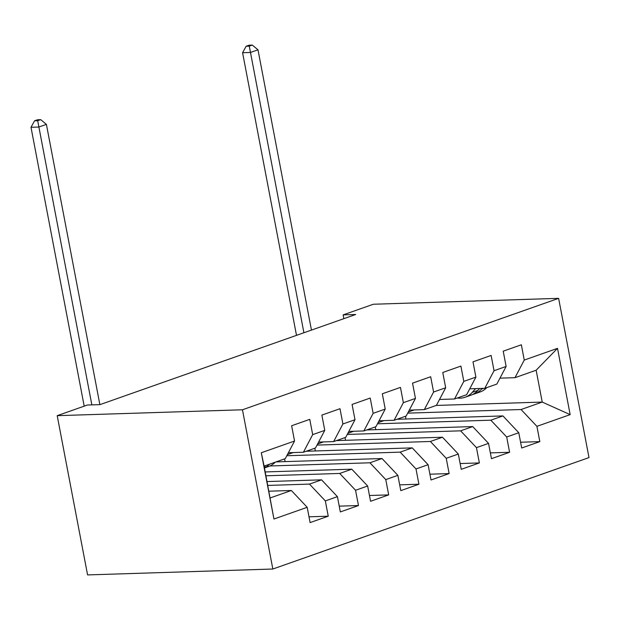<?xml version="1.0" encoding="UTF-8"?>
<svg xmlns="http://www.w3.org/2000/svg" width="620" height="620" viewBox="0 0 620 620"><rect width="100%" height="100%" fill="white"/><g stroke="black" fill="none" stroke-linecap="round" stroke-linejoin="round"><path stroke-width="0.93" d="M272.839 569.028L589 457.591L558.62 298.344L242.459 409.781L272.839 569.028L87.583 574.918L57.203 415.671L242.459 409.781M273.947 519.025L261.299 452.747L294.547 441.029L285.27 458.645L264.112 466.1L273.947 519.025L307.195 507.307L310.108 522.59L328.244 516.197L325.329 500.914L337.42 496.651L340.334 511.934L358.469 505.54L355.554 490.265L367.644 486.003L370.558 501.278L388.694 494.892L385.779 479.609L397.87 475.346L400.784 490.629L418.918 484.236L416.005 468.96L428.094 464.698L431.009 479.973L449.143 473.579L446.229 458.304L458.32 454.042L461.233 469.325L479.368 462.931L476.454 447.648L488.545 443.385L491.466 458.668L509.601 452.275L506.687 436.999L518.777 432.737L521.691 448.012L539.826 441.626L520.583 442.238M436.209 405.441L542.221 402.07L570.16 414.625L557.512 348.347L524.264 360.065L521.35 344.782L503.215 351.176L506.129 366.451L494.039 370.714L491.125 355.438L472.99 361.832L475.904 377.107L463.814 381.37L460.9 366.087L442.765 372.481L445.679 387.763L433.589 392.018L430.675 376.743L412.54 383.137L415.454 398.412L403.364 402.675L400.45 387.399L382.315 393.785L385.229 409.068L373.139 413.331L370.218 398.048L352.083 404.442L354.997 419.717L342.906 423.979L339.993 408.704L321.858 415.098L324.772 430.373L312.681 434.636L309.767 419.353L291.632 425.746L294.547 441.029M570.16 414.625L536.912 426.343L539.826 441.626M57.203 415.671L87.428 405.015L99.991 404.62L355.702 314.495L343.139 314.89L343.86 318.665M396.916 419.291L502.929 415.919L490.839 420.182L377.471 423.786M378.06 422.677L383.92 420.616M518.777 432.737L502.929 415.919M506.687 436.999L490.839 420.182M557.512 348.347L536.145 370.218L514.988 377.681L499.968 378.154M524.264 360.065L514.988 377.681M366.691 429.947L472.704 426.575L460.614 430.83L347.247 434.442M347.836 433.334L353.695 431.264M488.545 443.385L472.704 426.575M476.454 447.648L460.614 430.83M506.129 366.451L496.853 384.067L484.762 388.329L469.743 388.81M494.039 370.714L484.762 388.329M336.466 440.595L442.479 437.224L430.389 441.486L317.022 445.09M317.603 443.99L323.469 441.921M458.32 454.042L442.479 437.224M446.229 458.304L430.389 441.486M475.904 377.107L466.628 394.723L454.538 398.986L439.518 399.466M463.814 381.37L454.538 398.986M306.241 451.252L412.254 447.88L400.164 452.143L286.797 455.746M287.378 454.638L293.245 452.577M428.094 464.698L412.254 447.88M416.005 468.96L400.164 452.143M445.679 387.763L436.403 405.379L424.312 409.634L409.293 410.114M433.589 392.018L424.312 409.634M276.016 461.908L382.029 458.529L369.938 462.791L269.925 465.976M397.87 475.346L382.029 458.529M385.779 479.609L369.938 462.791M415.454 398.412L406.178 416.028L394.088 420.29L379.068 420.771M403.364 402.675L394.088 420.29M265.228 471.936L351.803 469.185L339.714 473.447L265.964 475.796M367.644 486.003L351.803 469.185M355.554 490.265L339.714 473.447M385.229 409.068L375.953 426.684L363.863 430.946L348.835 431.419M373.139 413.331L363.863 430.946M267.065 481.57L321.571 479.841L309.481 484.096L267.801 485.429M337.42 496.651L321.571 479.841M325.329 500.914L309.481 484.096M354.997 419.717L345.728 437.332L333.637 441.595L318.61 442.075M342.906 423.979L333.637 441.595M268.902 491.203L291.346 490.49L270.188 497.945M307.195 507.307L291.346 490.49M324.772 430.373L315.495 447.989L303.405 452.251L288.385 452.732M312.681 434.636L303.405 452.251M558.62 298.344L373.364 304.242L343.139 314.89M407.704 413.137L521.064 409.525L542.221 402.07L536.145 370.218M408.286 412.029L414.144 409.96M285.091 461.613L284.565 458.893M315.317 450.965L314.797 448.237M345.542 440.308L345.022 437.581M375.767 429.66L375.247 426.932M405.992 419.004L405.472 416.276M261.299 452.747L264.112 466.1M536.912 426.343L521.064 409.525M328.244 516.197L309 516.809M358.469 505.54L339.233 506.153M388.694 494.892L369.458 495.504M418.918 484.236L399.683 484.848M449.143 473.579L429.908 474.192M479.368 462.931L460.133 463.543M509.601 452.275L490.358 452.887M275.249 462.171A33.93 23.452 70.6 0 1 268.623 466.496L264.469 467.961M265.879 465.481A33.93 23.452 70.6 0 1 264.275 466.953M264.453 467.875A33.93 23.452 -109.4 0 0 269.506 464.202M99.867 404.62L46.407 124.372L38.851 127.038L31 127.286L84.196 406.154M91.853 404.875L37.696 120.722L40.718 119.652L37.58 119.753L34.557 120.815L37.696 120.722M34.557 120.815L31 127.286M46.407 124.372L40.718 119.652M475.571 388.624L472.246 392.367A33.93 23.452 70.6 0 1 465.093 397.25A33.93 23.452 70.6 0 1 457.219 398.04M486.832 387.601A33.93 23.452 70.6 0 1 480.206 391.925L474.463 393.948A33.93 23.452 -109.4 0 0 481.616 389.058L482.189 388.415M479.624 388.492L477.989 390.337A33.93 23.452 70.6 0 1 470.836 395.227L465.093 397.25M472.611 394.483A33.93 23.452 -109.4 0 0 474.463 393.948M311.457 330.088L257.99 49.802L250.434 52.468L242.583 52.715L296.321 334.413A33.263 22.994 -109.4 0 0 296.507 335.358M303.901 332.754L249.279 46.144L252.301 45.082L249.162 45.182L246.14 46.244L249.279 46.144M246.14 46.244L242.583 52.715M257.99 49.802L252.301 45.082M477.989 390.337L472.246 392.367M483.577 388.368L481.616 389.058"/></g></svg>
